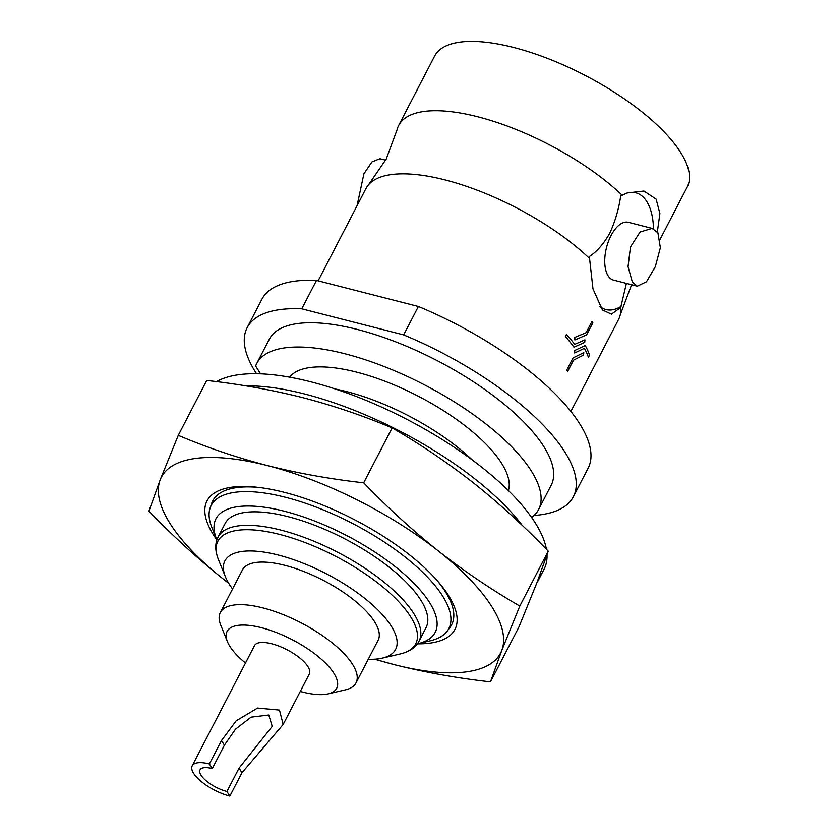 <?xml version="1.0" encoding="UTF-8"?>
<svg xmlns="http://www.w3.org/2000/svg" width="838" height="838" viewBox="0 0 838 838"><rect width="100%" height="100%" fill="white"/><g stroke="black" fill="none" stroke-linecap="round" stroke-linejoin="round"><path stroke-width="1.26" d="M540.269 573.915A191.054 70.015 27.4 0 1 537.724 581.446L544.009 569.316A191.054 70.015 -152.6 0 0 547.025 554.913M546.418 549.278A191.054 70.015 -152.6 0 0 311.003 381.866A191.054 70.015 -152.6 0 0 216.529 381.657M245.89 385.868A191.054 70.015 27.4 0 1 304.707 394.007A191.054 70.015 27.4 0 1 522.273 525.426M537.724 581.446A191.054 70.015 27.4 0 1 536.739 583.185M318.126 280.824L365.955 188.55A142.261 52.134 27.4 0 1 368.71 184.559L386.234 159.021L397.003 129.974A142.261 52.134 27.4 0 1 398.679 125.428A142.261 52.134 27.4 0 1 477.765 116.786A142.261 52.134 27.4 0 1 622.194 195.244L620.707 196.008C618.758 209.259 615.071 221.756 609.624 233.488C603.496 244.088 596.74 251.767 589.344 256.522L592.99 288.89L602.438 309.955L611.447 314.166L620.717 307.42A142.261 52.134 27.4 0 1 620.225 314.931A142.261 52.134 27.4 0 1 618.549 319.488L570.888 411.437M216.895 539.85A123.448 45.242 27.4 0 1 216.623 539.201L211.92 527.573A133.818 49.044 27.4 0 1 210.139 507.954A133.818 49.044 27.4 0 1 285.601 497.311A133.818 49.044 27.4 0 1 409.656 560.685A133.818 49.044 27.4 0 1 447.377 630.93A133.818 49.044 27.4 0 1 430.313 640.787L418.099 643.636A123.448 45.242 27.4 0 1 417.408 643.794M447.377 630.93L450.247 626.981A134.551 49.316 -152.6 0 0 436.326 579.613M216.623 539.201A123.448 45.242 27.4 0 1 284.606 511.285A123.448 45.242 27.4 0 1 412.516 581.886A123.448 45.242 27.4 0 1 418.099 643.636M288.021 516.648A113.161 41.471 27.4 0 1 390.759 568.468A113.161 41.471 27.4 0 1 426.029 627.672L419.042 641.154A113.161 41.471 27.4 0 0 383.773 581.96A113.161 41.471 27.4 0 0 281.023 530.129A113.161 41.471 27.4 0 0 218.11 537.011L225.097 523.52A113.161 41.471 27.4 0 1 288.021 516.648M232.566 588.967A96.15 35.238 27.4 0 1 225.401 576.795A96.15 35.238 27.4 0 1 278.342 555.06A96.15 35.238 27.4 0 1 377.969 610.043A96.15 35.238 27.4 0 1 382.327 658.134A96.15 35.238 27.4 0 1 368.249 659.297M245.482 663.036A61.719 22.626 27.4 0 1 227.423 641.646L220.75 625.169A76.415 28.01 27.4 0 1 220.342 612.536A76.415 28.01 27.4 0 1 262.828 607.896A76.415 28.01 27.4 0 1 332.215 642.893A76.415 28.01 27.4 0 1 356.035 682.865A76.415 28.01 27.4 0 1 345.476 689.821L328.161 693.864A61.719 22.626 27.4 0 1 302.382 691.999A61.719 22.626 27.4 0 1 300.276 691.434M356.035 682.865L378.095 640.316A76.415 28.01 -152.6 0 0 354.275 600.333A76.415 28.01 -152.6 0 0 284.889 565.336A76.415 28.01 -152.6 0 0 242.402 569.976L220.342 612.536M227.423 641.646A61.719 22.626 27.4 0 1 261.414 627.683A61.719 22.626 27.4 0 1 325.374 662.984A61.719 22.626 27.4 0 1 328.161 693.864M221.483 740.562L236.127 720.869L257.58 708.058L279.463 710.1L283.16 724.461L241.962 772.72L229.842 796.1L226.92 791.501A22.039 8.076 27.4 0 1 206.902 781.414A22.039 8.076 27.4 0 1 200.031 769.881A22.039 8.076 27.4 0 1 212.286 768.54L209.364 763.942L221.483 740.562L224.406 745.16L212.286 768.54M229.842 796.1A30.859 11.313 27.4 0 1 201.822 781.969A30.859 11.313 27.4 0 1 192.206 765.817L254.501 645.637A30.859 11.313 27.4 0 1 271.659 643.762A30.859 11.313 27.4 0 1 299.679 657.903A30.859 11.313 27.4 0 1 309.295 674.045L283.16 724.461M226.92 791.501L239.04 768.121L272.224 726.399L268.778 715.024L251.107 717.15L235.488 729.186L224.406 745.16M216.885 539.902A139.611 51.17 27.4 0 1 256.428 487.182A139.611 51.17 27.4 0 1 284.648 492.419A139.611 51.17 27.4 0 1 437.666 581.132A139.611 51.17 27.4 0 1 417.376 643.835M258.439 487.412A134.551 49.316 -152.6 0 0 211.7 503.334L210.139 507.954M622.194 195.244L627.212 192.96L643.951 191.033L656.133 199.151L659.904 213.533L657.338 231.948M653.514 228.868A60.252 29.959 104.4 0 0 646.706 201.424A60.252 29.959 104.4 0 0 626.154 193.379M335.546 389.073A123.448 45.242 27.4 0 1 346.649 391.587A123.448 45.242 27.4 0 1 472.223 459.915M289.655 377.184A123.448 45.242 27.4 0 1 356.716 372.166A123.448 45.242 27.4 0 1 508.394 490.565M260.587 373.842L255.632 366.049A158.717 58.168 27.4 0 1 256.763 363.43A158.717 58.168 27.4 0 1 345.015 353.793A158.717 58.168 27.4 0 1 489.12 426.49A158.717 58.168 27.4 0 1 538.593 509.514A158.717 58.168 27.4 0 1 531.638 517.496M256.763 363.43L269.354 339.16A158.717 58.168 27.4 0 1 357.596 329.512A158.717 58.168 27.4 0 1 501.7 402.209A158.717 58.168 27.4 0 1 551.174 485.233L538.593 509.514M398.679 125.428L434.608 56.115A142.261 52.134 27.4 0 1 513.704 47.473A142.261 52.134 27.4 0 1 642.861 112.627A142.261 52.134 27.4 0 1 687.202 187.042L660.187 239.165M566.802 370.008L573.035 357.931L583.782 352.62L573.035 357.931L566.771 369.998A142.261 52.134 27.4 0 1 567.651 371.381L567.672 371.381A142.282 52.145 -152.6 0 0 566.802 370.008L566.771 369.998M574.816 337.41L574.847 339.945L574.816 337.41L586.129 332.655L591.942 321.446A142.282 52.145 27.4 0 1 592.843 322.829L586.59 334.896L574.868 339.956M584.914 339.83L574.638 344.397L584.914 339.83M565.367 336.53A142.261 52.134 27.4 0 1 573.946 347.194L573.967 347.204A142.282 52.145 -152.6 0 0 565.399 336.53L566.498 334.341L565.367 336.53M584.411 348.294A142.261 52.134 27.4 0 1 588.402 357.271L588.423 357.281A142.282 52.145 -152.6 0 0 584.432 348.294L574.659 352.976L574.721 350.462L574.638 352.976M574.753 350.473L585.238 345.518L574.721 350.462M368.71 184.559A142.261 52.134 27.4 0 1 445.051 179.908A142.261 52.134 27.4 0 1 589.47 258.376M357.051 205.739L363.901 173.843L371.946 161.923L379.928 158.728L385.627 160.184M652.1 228.386L628.301 222.29A29.833 14.833 104.4 0 0 608.472 241.354A29.833 14.833 104.4 0 0 608.126 275.838A29.833 14.833 104.4 0 0 613.51 280.091L637.309 286.187L646.454 281.778L655.337 266.662L660.365 247.702L657.893 232.744L652.1 228.386L640.043 232.053L630.48 246.959L628.05 266.652L632.344 282.029L637.309 286.187M256.533 373.727A183.7 67.323 27.4 0 1 247.168 327.658L261.896 299.25A183.7 67.323 27.4 0 1 316.492 280.416L418.392 306.488L403.665 334.896A183.7 67.323 27.4 0 1 573.36 496.735A183.7 67.323 27.4 0 1 534.089 515.443M418.392 306.488A183.7 67.323 27.4 0 1 588.077 468.327L573.36 496.735M620.717 307.42L626.405 283.391M247.168 327.658A183.7 67.323 27.4 0 1 301.774 308.824L316.492 280.416M403.665 334.896L301.774 308.824M584.945 339.84L584.767 342.323L573.967 347.204M566.53 334.352A142.282 52.145 27.4 0 1 574.659 344.397M574.847 337.421L586.129 332.655M586.16 332.655L591.963 321.446M585.238 345.518A142.282 52.145 27.4 0 1 589.564 355.092L588.423 357.281M583.803 352.63L583.51 355.082L573.485 360.172L567.672 371.381M599.966 306.519A60.252 29.959 104.4 0 0 621.094 306.373M228.69 583.279A191.054 70.015 27.4 0 1 223.599 579.32A191.054 70.015 27.4 0 1 160.205 479.797L178.253 435.362C206.976 447.502 236.745 457.59 267.584 465.624C298.621 473.407 330.654 479.137 363.692 482.814C387.523 507.577 412.411 530.297 438.347 550.985C464.451 571.38 491.592 589.743 519.801 606.073L501.753 650.508L490.481 681.87C457.454 678.183 425.421 672.453 394.373 664.681L374.513 659.223M223.599 579.32C197.663 558.632 172.775 535.911 148.934 511.159L160.205 479.797A191.054 70.015 27.4 0 1 267.584 465.624A191.054 70.015 27.4 0 1 438.347 550.985A191.054 70.015 27.4 0 1 501.753 650.508A191.054 70.015 27.4 0 1 394.373 664.681A191.054 70.015 27.4 0 1 375.131 659.181M490.481 681.87L518.942 626.971L536.99 582.525L548.262 551.174C524.42 526.411 499.532 503.69 473.596 483.002C447.492 462.607 420.351 444.245 392.142 427.914C363.483 415.816 333.702 405.718 302.822 397.652C271.858 389.869 239.825 384.139 206.714 380.462L178.253 435.362M519.801 606.073L548.262 551.174M363.692 482.814L392.142 427.914M192.206 765.817A30.859 11.313 27.4 0 1 209.364 763.942M225.401 576.795L218.456 559.658A111.433 40.842 27.4 0 1 279.819 534.466A111.433 40.842 27.4 0 1 395.285 598.196A111.433 40.842 27.4 0 1 400.323 653.933C409.489 651.744 415.732 647.481 419.042 641.154M241.962 772.72L239.04 768.121M631.601 284.721L620.225 314.931M382.327 658.134L400.323 653.933M218.456 559.658C214.968 550.912 214.853 543.359 218.11 537.011"/></g></svg>
